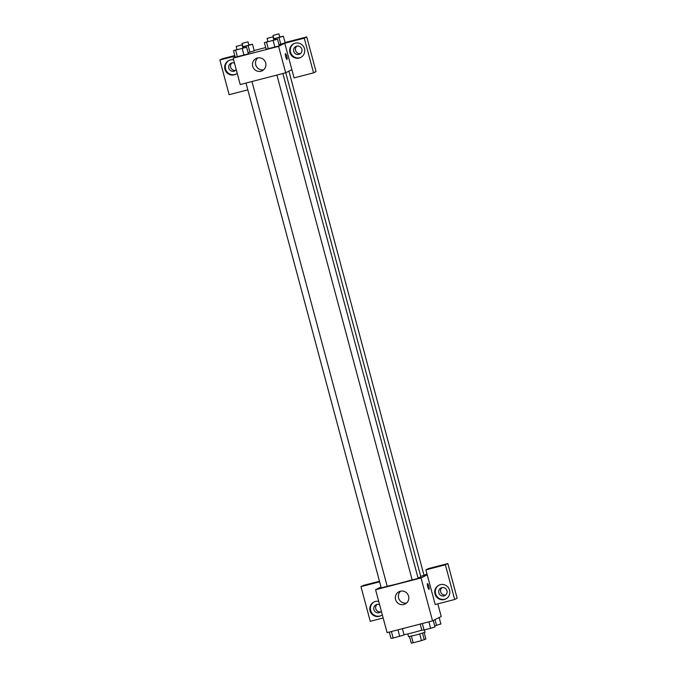 <?xml version="1.0" encoding="UTF-8"?>
<svg xmlns="http://www.w3.org/2000/svg" width="677" height="677" viewBox="0 0 677 677"><rect width="100%" height="100%" fill="white"/><g stroke="black" fill="none" stroke-linecap="round" stroke-linejoin="round"><path stroke-width="1.02" d="M419.732 634.036L421.5 640.62L413.173 642.769L411.286 643.15L409.526 636.592M424.166 632.665L425.858 638.986L421.5 640.62M422.507 633.215L424.267 639.79M424.454 629.957L425.063 632.25L416.897 634.814L408.536 636.676L407.799 633.909M411.404 636.194L413.173 642.769M404.025 634.755A15.393 0.66 -15 0 0 421.822 630.211M437.816 603.85L441.201 616.476L432.544 620.877L387.092 632.64L375.591 589.718L381.016 586.959M382.302 614.775A7.701 7.54 63 0 1 370.294 611.568A7.701 7.54 63 0 1 378.714 601.388M379.636 581.831L360.968 586.654L370.26 621.325L383.165 617.983M374.169 601.887A7.701 7.54 -117 0 0 379.949 616.011A7.701 7.54 -117 0 0 381.134 615.596M381.337 611.179A4.274 4.189 63 0 1 373.907 609.638A4.274 4.189 63 0 1 379.602 604.696M380.77 611.805A4.274 4.189 63 0 1 377.013 604.426M360.968 586.654L363.439 585.402L379.484 581.247M395.58 599.551A6.846 6.702 63 0 1 408.053 594.829A6.846 6.702 63 0 1 405.176 603.969A6.846 6.702 63 0 1 395.58 599.551M427.229 574.815L435.193 604.527L454.673 599.492L445.381 564.821L425.901 569.856L427.229 574.815L421.043 577.955L432.544 620.877M421.043 577.955L375.591 589.718M400.581 591.199A6.846 6.702 -117 0 0 406.581 603.004M428.786 586.214A2.996 0.592 -104.5 0 1 428.998 589.388A2.996 0.592 -104.5 0 1 427.669 586.637A2.996 0.592 -104.5 0 1 427.5 583.591A2.996 0.592 -104.5 0 1 428.786 586.214M444.264 599.534A7.701 7.54 63 0 1 438.789 585.241A7.701 7.54 63 0 1 448.995 588.685A7.701 7.54 63 0 1 444.264 599.534M439.102 585.089A7.701 7.54 -117 0 0 444.882 599.221A7.701 7.54 -117 0 0 446.067 598.798M438.84 592.84A4.274 4.189 63 0 1 440.955 587.974A4.274 4.189 63 0 1 446.955 590.742A4.274 4.189 63 0 1 444.831 595.599A4.274 4.189 63 0 1 438.84 592.84M445.703 595.007A4.274 4.189 63 0 1 441.946 587.628M454.673 599.492L457.144 598.231L447.852 563.56L428.372 568.604L425.901 569.856M445.381 564.821L447.852 563.56M423.937 575.044L427.077 574.231M420.713 576.364L424.022 575.34L288.918 71.136M245.996 83.051L381.269 587.924L387.219 586.333L251.954 81.511M276.901 75.054L412.183 579.935L418.132 578.336L282.859 73.514M418.031 577.963A18.821 0.804 -15 0 0 420.502 577.016A18.821 0.804 -15 0 0 420.823 576.762L285.77 72.744M387.185 586.206A18.821 0.804 -15 0 0 412.149 579.808M291.863 69.638L294.08 77.897L313.561 72.854L304.269 38.183L284.789 43.226L291.863 69.638L285.686 72.786L240.225 84.54L233.15 58.129L235.207 57.08M231.915 62.927A4.274 4.189 -117 0 0 235.672 70.315M296.848 46.129A4.274 4.189 -117 0 0 300.605 53.517M313.561 72.854L316.032 71.593L306.74 36.93L285.076 42.533M265.706 47.542L254.171 50.53M234.792 55.539L222.327 58.764L219.856 60.025L234.944 56.115M236.248 69.689A4.274 4.189 63 0 1 228.809 68.14A4.274 4.189 63 0 1 234.513 63.198M229.071 60.397A7.701 7.54 -117 0 0 234.86 74.521A7.701 7.54 -117 0 0 236.045 74.106M237.212 73.285A7.701 7.54 63 0 1 225.196 70.078A7.701 7.54 63 0 1 233.624 59.898M301.857 49.243A4.274 4.189 63 0 1 294.072 52.197A4.274 4.189 63 0 1 295.866 46.485A4.274 4.189 63 0 1 301.857 49.243M294.004 43.599A7.701 7.54 -117 0 0 299.793 57.723A7.701 7.54 -117 0 0 300.977 57.308M299.175 58.036A7.701 7.54 63 0 1 293.691 43.751A7.701 7.54 63 0 1 303.905 47.195A7.701 7.54 63 0 1 299.175 58.036M304.269 38.183L306.74 36.93M247.816 89.863L229.148 94.687L219.856 60.025M248.129 45.647L249.898 52.247L248.07 52.721L254.264 50.851L252.487 44.25L242.721 47.043M242.95 47.915L246.597 47.238L248.374 53.838M248.366 53.847L235.241 57.24L233.48 50.631L237.001 49.506M273.863 39.918L277.511 39.249L279.288 45.85M279.279 45.85L266.146 49.243L264.385 42.643L267.914 41.509M279.034 37.65L280.803 44.25L278.975 44.724L285.178 42.854L283.392 36.253L273.626 39.046M284.789 43.226L278.602 46.366L233.15 58.129M252.699 66.312A6.846 6.702 63 0 1 265.172 61.59A6.846 6.702 63 0 1 262.295 70.73A6.846 6.702 63 0 1 252.699 66.312M278.602 46.366L285.686 72.786M257.7 57.96A6.846 6.702 -117 0 0 263.7 69.765M286.997 59.449A2.996 0.592 75.5 0 0 286.794 56.276A2.996 0.592 -104.5 0 1 286.997 59.449A2.996 0.592 -104.5 0 1 285.677 56.699A2.996 0.592 -104.5 0 1 285.499 53.652A2.996 0.592 -104.5 0 1 286.794 56.276A2.996 0.592 75.5 0 0 285.499 53.652M277.511 39.249L264.385 42.643M267.085 38.437L267.974 41.737L273.872 40.188L273.034 36.846L267.085 38.437L273.034 36.846M273.144 40.645L274.913 47.246L266.154 49.243M266.586 42.338L268.354 48.947M246.597 47.238L233.48 50.631M236.18 46.434L237.068 49.734L242.958 48.185L242.129 44.843L236.18 46.434L242.129 44.843M242.239 48.642L244.008 55.243L235.249 57.24M235.681 50.335L237.449 56.944M279.753 36.922L283.392 36.253M272.975 35.441L273.863 38.75L279.762 37.193L278.924 33.85L272.975 35.441L278.924 33.85M248.84 44.919L252.487 44.25M242.07 43.438L242.95 46.738L248.848 45.19L248.019 41.847L242.07 43.438L248.019 41.847M433.263 620.513L434.989 626.961L430.623 628.366L421.864 630.355L420.18 624.076M428.871 621.833L430.623 628.366M422.313 623.525L424.064 630.059M402.4 628.679L404.076 634.958L393.159 638.056L390.959 638.352L389.275 632.073M397.966 629.822L399.718 636.355M391.408 631.523L393.159 638.056M439.145 617.526L440.871 623.974L434.685 625.844M434.981 619.641L436.513 625.37"/></g></svg>
